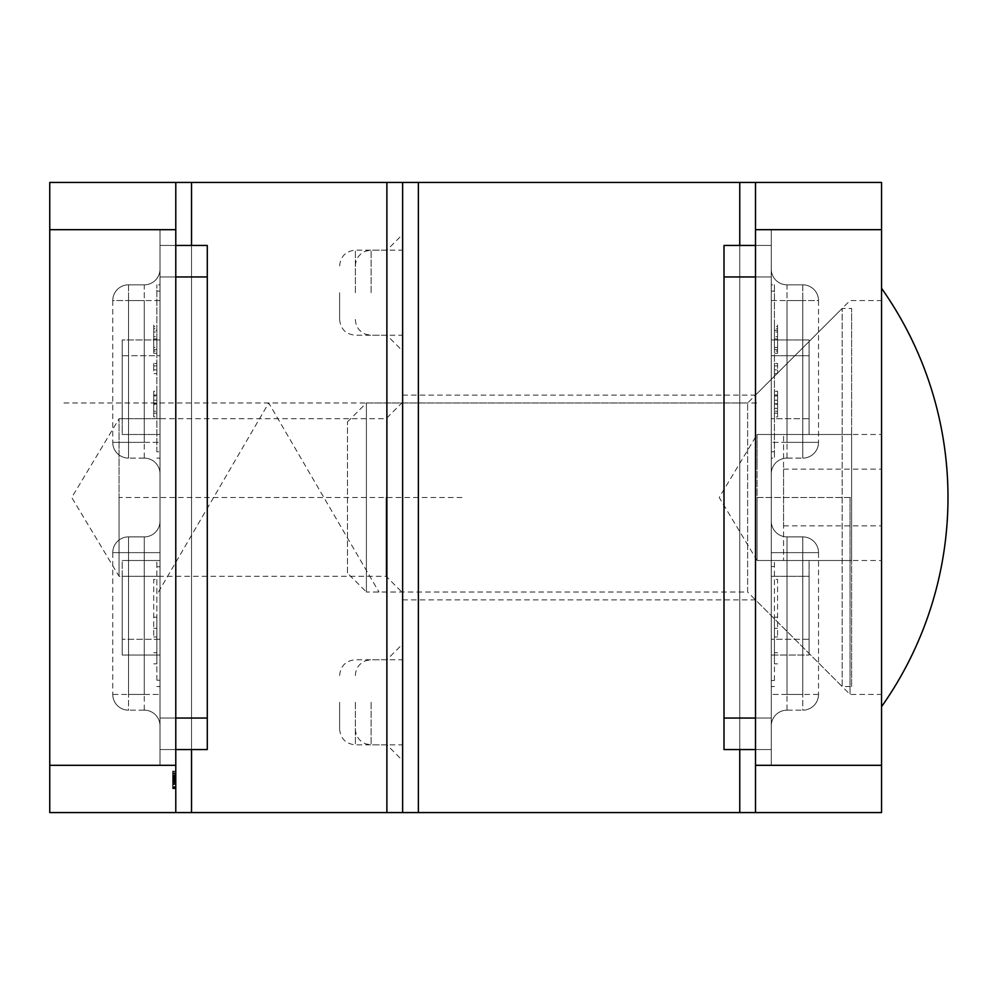 <?xml version="1.0" encoding="UTF-8"?>
<svg xmlns="http://www.w3.org/2000/svg" width="995" height="995" viewBox="0 0 995 995"><rect width="100%" height="100%" fill="white"/><g stroke="black" fill="none" stroke-linecap="round" stroke-linejoin="round"><path stroke-width="0.75" stroke-dasharray="4.97 3.73" d="M156.874 363.461L156.874 373.61L156.874 363.461L153.727 363.461L153.727 365.899L156.874 365.899M156.874 451.817L156.874 284.831L156.874 451.817L160.021 451.817L160.021 291.125L160.021 451.817L156.874 451.817M156.874 339.046L156.874 353.3L156.874 324.979L156.874 349.556L156.874 336.733L156.874 347.429L156.874 339.046L153.727 339.046L153.727 330.328L156.874 330.328M156.874 395.898L156.874 416.893L156.874 391.246L156.874 395.898L153.727 395.898L153.727 408.348L156.874 408.348M156.874 680.244L156.874 560.508L156.874 680.244L160.021 680.244L160.021 566.814L160.021 680.244L156.874 680.244M156.874 617.198L156.874 663.864L156.874 617.198L153.727 617.198L156.874 617.198M172.632 782.194L172.632 771.187L172.632 788.712L172.632 771.187L172.632 788.712L172.632 771.187L172.632 788.712L172.632 771.399L172.632 788.289L172.632 786.572L175.779 786.572L175.779 771.187L175.779 788.712L175.779 771.187L175.779 788.712L175.779 771.187L175.779 788.712L175.779 771.187L175.779 786.572L172.632 786.572L175.779 786.572L172.632 786.572L172.632 781.448L175.779 781.448L172.632 781.448L172.632 779.732L175.779 779.732L172.632 779.732L172.632 771.61L175.779 771.61L175.779 788.712L175.779 771.61L172.632 771.61L172.632 788.289L175.779 788.289L172.632 788.289L172.632 786.572L175.779 786.572L172.632 786.572L172.632 782.194L175.779 782.194M175.779 765.317L175.779 182.433L175.779 812.567L175.779 229.683L175.779 765.317L160.021 765.317L175.779 765.317L160.021 765.317L160.021 245.442L160.021 765.317L175.779 765.317L49.75 765.317L49.75 229.683L175.779 229.683L175.779 245.442L175.779 229.683L160.021 229.683L175.779 229.683L160.021 229.683L160.021 245.442L160.021 229.683L175.779 229.683M175.779 776.262L175.779 788.712L175.779 771.187L175.779 782.518L175.779 772.891L175.779 782.518L175.779 772.891L175.779 779.943L175.779 776.287L172.632 776.287L175.779 776.287L172.632 776.262L172.632 771.187L175.779 771.187L172.632 771.187L175.779 771.187L172.632 771.187L172.632 771.896L175.779 771.896M49.75 765.317L49.75 812.567L175.779 812.567L175.779 182.433L49.75 182.433L49.75 229.683M175.779 812.567L191.537 812.567L191.537 182.433L175.779 182.433M386.881 812.567L402.627 812.567L402.627 182.433L386.881 182.433L386.881 812.567L191.537 812.567M386.881 182.433L191.537 182.433M402.627 292.704L402.627 234.41L402.627 292.704M402.627 702.296L402.627 760.59L402.627 702.296M402.627 497.5L402.627 599.898L402.627 497.5M160.021 269.073L160.021 473.869L160.021 269.073A15.758 15.758 0 0 1 144.275 284.831L128.517 284.831L144.275 284.831L128.517 284.831L144.275 284.831L144.275 442.365L128.517 442.365L128.517 300.577L144.275 300.577L128.517 300.577L128.517 442.365L144.275 442.365L144.275 300.577L144.275 442.365L128.517 442.365L128.517 300.577L144.275 300.577L128.517 300.577L128.517 442.365L144.275 442.365L144.275 284.831A15.758 15.758 0 0 0 160.021 269.073A15.758 15.758 0 0 1 144.275 284.831A15.758 15.758 0 0 0 160.021 269.073M160.021 552.635L160.021 725.927L160.021 521.131L160.021 725.927L160.021 521.131L160.021 552.635L144.275 552.635L144.275 694.423L128.517 694.423L128.517 552.635L144.275 552.635L128.517 552.635L128.517 694.423L144.275 694.423L144.275 552.635L144.275 694.423L128.517 694.423L128.517 552.635L144.275 552.635L128.517 552.635L128.517 694.423L144.275 694.423L144.275 536.89L128.517 536.89L144.275 536.89L128.517 536.89L144.275 536.89L144.275 552.635L144.275 536.89L144.275 552.635L160.021 552.635M175.779 749.558L160.021 749.558L175.779 749.558L160.021 749.558L175.779 749.558L160.021 749.558L160.021 718.054L160.021 749.558L207.283 749.558L207.283 718.054L207.283 749.558L160.021 749.558L160.021 718.054L160.021 765.317L160.021 749.558L207.283 749.558L207.283 245.442L160.021 245.442L160.021 749.558L160.021 229.683L160.021 276.946L160.021 245.442L207.283 245.442L160.021 245.442L160.021 276.946L160.021 245.442L175.779 245.442M160.021 284.831L160.021 291.125L160.021 284.831L156.874 284.831L160.021 284.831M160.021 560.508L160.021 639.287L160.021 560.508L122.211 560.508L160.021 560.508L160.021 655.033L160.021 560.508L122.211 560.508L122.211 639.287L122.211 560.508L160.021 560.508M144.275 710.169L128.517 710.169L144.275 710.169A15.758 15.758 0 0 1 160.021 725.927A15.758 15.758 0 0 0 144.275 710.169A15.758 15.758 0 0 1 160.021 725.927A15.758 15.758 0 0 0 144.275 710.169L144.275 694.423L144.275 710.169A15.758 15.758 0 0 1 160.021 725.927A15.758 15.758 0 0 0 144.275 710.169M112.758 552.635L112.758 694.423L112.758 552.635A15.758 15.758 0 0 1 128.517 536.89A15.758 15.758 0 0 0 112.758 552.635A15.758 15.758 0 0 1 128.517 536.89A15.758 15.758 0 0 0 112.758 552.635L128.517 552.635L128.517 536.89A15.758 15.758 0 0 0 112.758 552.635L128.517 552.635L128.517 536.89L128.517 552.635L112.758 552.635A15.758 15.758 0 0 1 128.517 536.89L128.517 552.635L112.758 552.635A15.758 15.758 0 0 1 128.517 536.89M144.275 458.11L128.517 458.11L144.275 458.11A15.758 15.758 0 0 1 160.021 473.869A15.758 15.758 0 0 0 144.275 458.11A15.758 15.758 0 0 1 160.021 473.869A15.758 15.758 0 0 0 144.275 458.11L144.275 442.365L144.275 458.11M112.758 300.577L112.758 442.365L112.758 300.577A15.758 15.758 0 0 1 128.517 284.831A15.758 15.758 0 0 0 112.758 300.577A15.758 15.758 0 0 1 128.517 284.831L128.517 300.577L128.517 284.831A15.758 15.758 0 0 0 112.758 300.577L128.517 300.577L112.758 300.577M119.064 497.5L119.064 576.267L119.064 418.733L119.064 497.5L465.648 497.5M386.085 497.5L386.085 576.267L386.085 497.5M112.758 694.423A15.758 15.758 0 0 0 128.517 710.169A15.758 15.758 0 0 1 112.758 694.423A15.758 15.758 0 0 0 128.517 710.169L128.517 694.423L128.517 710.169A15.758 15.758 0 0 1 112.758 694.423L128.517 694.423L112.758 694.423A15.758 15.758 0 0 0 128.517 710.169M112.758 442.365A15.758 15.758 0 0 0 128.517 458.11A15.758 15.758 0 0 1 112.758 442.365L128.517 442.365L128.517 458.11A15.758 15.758 0 0 1 112.758 442.365L128.517 442.365L128.517 458.11A15.758 15.758 0 0 1 112.758 442.365L128.517 442.365L112.758 442.365M160.021 521.131A15.758 15.758 0 0 1 144.275 536.89A15.758 15.758 0 0 0 160.021 521.131A15.758 15.758 0 0 1 144.275 536.89A15.758 15.758 0 0 0 160.021 521.131A15.758 15.758 0 0 1 144.275 536.89A15.758 15.758 0 0 0 160.021 521.131M386.881 702.296L386.881 744.832L386.881 702.296M339.618 702.296L339.618 729.074L339.618 702.296M386.881 292.704L386.881 335.24L386.881 292.704M339.618 292.704L339.618 319.482L339.618 292.704M172.632 772.891L175.779 772.891L175.779 787.008L175.779 772.891L175.779 787.008L175.779 772.891L175.779 779.52L175.779 772.891L172.632 772.891L175.779 772.891L172.632 772.891L175.779 772.891L172.632 772.891L172.632 775.752L175.779 775.752L172.632 775.752L172.632 779.943L175.779 779.943L172.632 779.943L175.779 779.943L172.632 779.943L175.779 779.943L172.632 779.943L172.632 788.712L175.779 788.712L172.632 788.712L175.779 788.712L172.632 788.712L175.779 788.712L172.632 788.712L175.779 788.712L172.632 788.712L172.632 779.943L175.779 779.943L172.632 779.943L172.632 771.187L175.779 771.187L172.632 771.187L172.632 787.008L175.779 787.008L172.632 787.008L172.632 772.891L175.779 772.891L172.632 772.891L172.632 776.199L172.632 772.891M172.632 771.896L172.632 788.289L172.632 771.61L172.632 775.466L175.779 775.466L172.632 775.466L172.632 788.712L175.779 788.712L172.632 788.712L172.632 777.17L175.779 777.17L175.779 784.446L175.779 777.17L172.632 777.17L172.632 778.886L175.779 778.886L172.632 778.886L175.779 778.886L172.632 778.886L172.632 777.17L175.779 777.17L172.632 777.17L172.632 775.466L175.779 775.466L172.632 775.466L172.632 771.61L175.779 771.61L172.632 771.61L175.779 771.61L172.632 771.61L175.779 771.61L172.632 771.61L175.779 771.61L172.632 771.61L175.779 771.61L172.632 771.61L175.779 771.61L172.632 771.61L175.779 771.61L172.632 771.61L175.779 771.61L172.632 771.61L175.779 771.61L172.632 771.61L175.779 771.61L172.632 771.61L175.779 771.61L172.632 771.61L172.632 788.289L175.779 788.289L172.632 788.289L175.779 788.289L172.632 788.289L172.632 771.187L172.632 781.1L175.779 781.063L172.632 781.075L172.632 788.712L172.632 787.804L175.779 787.804M172.632 774.757L175.779 774.757M172.632 771.399L175.779 771.399M172.632 777.667L175.779 777.68M172.632 781.734L175.779 781.734M172.632 784.01L175.779 784.01M172.632 781.61L175.779 781.61L172.632 781.66M172.632 777.381L175.779 777.381L172.632 777.381M172.632 781.373L175.779 781.373M172.632 782.518L175.779 782.518L172.632 782.518M172.632 773.724L175.779 773.724L172.632 773.724M172.632 777.742L175.779 777.742L172.632 777.717M172.632 781.436L175.779 781.436M172.632 783.799L175.779 783.799L172.632 783.799M172.632 781.684L175.779 781.684M172.632 783.388L175.779 783.388M172.632 781.548L175.779 781.597M172.632 780.117L175.779 780.117L172.632 780.117M172.632 779.284L175.779 779.284L172.632 779.284M172.632 784.383L175.779 784.383M172.632 780.901L175.779 780.901L172.632 780.901M172.632 776.473L175.779 776.473M172.632 773.015L175.779 773.015M172.632 776.336L175.779 776.336L172.632 776.349M172.632 784.433L175.779 784.433L172.632 784.446L175.779 784.408L172.632 784.408L172.632 777.17L172.632 784.408M172.632 776.436L175.779 776.436M172.632 777.058L175.779 777.058M172.632 775.889L175.779 775.889L172.632 775.889M172.632 777.12L175.779 777.12M172.632 780.801L175.779 780.801M172.632 787.008L175.779 787.008M172.632 775.142L172.632 788.289L175.779 788.289L172.632 788.289L172.632 775.142L175.779 775.142M172.632 788.289L175.779 788.289L172.632 788.289L175.779 788.289L172.632 788.289L172.632 771.61L175.779 771.61L172.632 771.61L175.779 771.61L172.632 771.61L172.632 776.958L175.779 776.958L172.632 776.958L172.632 771.61L175.779 771.61L172.632 771.61L172.632 788.289L175.779 788.289L172.632 788.289L172.632 771.61L175.779 771.61L172.632 771.61L172.632 786.572L175.779 786.572L172.632 786.572L172.632 788.289M172.632 775.466L175.779 775.466M172.632 777.17L175.779 777.17L172.632 777.17L175.779 777.17L172.632 777.17L172.632 778.886L175.779 778.886L172.632 778.886L172.632 777.17M172.632 785.03L172.632 778.662L172.632 785.03L175.779 785.03L175.779 778.662L175.779 785.03M172.632 778.662L175.779 778.662L172.632 778.662M172.632 787.804L172.632 781.075L175.779 781.237M172.632 781.237L172.632 776.287M172.632 779.52L172.632 776.199L172.632 779.52L175.779 779.52M172.632 776.199L175.779 776.199L172.632 776.199M156.874 686.538L160.021 686.538L156.874 686.538M153.727 635.395L153.727 579.413L156.874 579.413L153.727 579.413L153.727 635.395L156.874 635.395M153.727 663.864L156.874 663.864L153.727 663.864M153.727 652.757L156.874 652.757L153.727 652.757M153.727 636.962L156.874 636.962M153.727 628.305L156.874 628.305L153.727 628.305M156.874 458.11L160.021 458.11L156.874 458.11M153.727 330.328L153.727 326.584L156.874 326.584M153.727 326.584L153.727 338.996L156.874 338.996M153.727 338.996L153.727 351.16L156.874 351.16M153.727 351.16L153.727 346.297L156.874 346.297M153.727 346.297L153.727 350.812L156.874 350.812M153.727 350.812L153.727 353.3L156.874 353.3M153.727 353.3L153.727 338.885L156.874 338.885M153.727 338.885L153.727 324.979L156.874 324.979M153.727 324.979L153.727 328.723L156.874 328.723M153.727 328.723L153.727 331.982L156.874 331.982M153.727 331.982L153.727 338.947L156.874 338.947M153.727 338.947L153.727 349.556L156.874 349.556M153.727 349.556L153.727 336.733L156.874 336.733L153.727 336.733L153.727 347.429L156.874 347.429M153.727 347.429L153.727 339.046M153.727 365.899L153.727 373.61L156.874 373.61L153.727 373.61L153.727 369.866L156.874 369.866L153.727 369.866L153.727 363.461M153.727 408.348L153.727 411.221L156.874 411.221M153.727 411.221L153.727 400.214L156.874 400.214M153.727 400.214L153.727 404.53L156.874 404.53M153.727 404.53L153.727 416.893L156.874 416.893M153.727 416.893L153.727 403.87L156.874 403.87M153.727 403.87L153.727 391.246L156.874 391.246M153.727 391.246L153.727 395.898M153.727 404.069L153.727 394.978L153.727 404.069L156.874 404.069L156.874 413.149L156.874 394.978L156.874 404.069M153.727 413.149L156.874 413.149M153.727 403.746L156.874 403.746M153.727 394.978L156.874 394.978M207.283 718.054L160.021 718.054L207.283 718.054L160.021 718.054L160.021 276.946L207.283 276.946L207.283 245.442L207.283 276.946L160.021 276.946L207.283 276.946L207.283 718.054L207.283 276.946M175.779 718.054L160.021 718.054L160.021 276.946L160.021 718.054L160.021 276.946L175.779 276.946M160.021 355.712L160.021 434.492L160.021 339.967L122.211 339.967L160.021 339.967L160.021 355.712L122.211 355.712L122.211 418.733L122.211 339.967L122.211 434.492L160.021 434.492L122.211 434.492L122.211 339.967L160.021 339.967L122.211 339.967L122.211 355.712L160.021 355.712M122.211 655.033L160.021 655.033L122.211 655.033L122.211 639.287L122.211 655.033L160.021 655.033L160.021 639.287L160.021 655.033L122.211 655.033L122.211 576.267L122.211 655.033M160.021 418.733L160.021 434.492L160.021 418.733L122.211 418.733L122.211 434.492L160.021 434.492L122.211 434.492L122.211 418.733L160.021 418.733M122.211 576.267L122.211 560.508L122.211 576.267L160.021 576.267L122.211 576.267M771.262 418.733L771.262 339.967L771.262 434.492L809.072 434.492L771.262 434.492L771.262 418.733L809.072 418.733L809.072 355.712L809.072 434.492L809.072 339.967L771.262 339.967L809.072 339.967L809.072 434.492L771.262 434.492L809.072 434.492L809.072 418.733L771.262 418.733M723.999 276.946L771.262 276.946L723.999 276.946L771.262 276.946L771.262 749.558L771.262 718.054L771.262 749.558L723.999 749.558L771.262 749.558L771.262 718.054L723.999 718.054L723.999 749.558L723.999 718.054L723.999 749.558L771.262 749.558L755.516 749.558L755.516 245.442L771.262 245.442L771.262 276.946L771.262 245.442L723.999 245.442L771.262 245.442L771.262 718.054L723.999 718.054L771.262 718.054L771.262 245.442L723.999 245.442L723.999 718.054M771.262 639.287L771.262 560.508L771.262 655.033L809.072 655.033L771.262 655.033L771.262 639.287L809.072 639.287L809.072 576.267L809.072 655.033L809.072 560.508L771.262 560.508L809.072 560.508L809.072 655.033L771.262 655.033L809.072 655.033L809.072 639.287L771.262 639.287M771.262 355.712L771.262 339.967L771.262 355.712L809.072 355.712L809.072 339.967L771.262 339.967L809.072 339.967L809.072 355.712L771.262 355.712M755.516 276.946L771.262 276.946L771.262 718.054L755.516 718.054M771.262 576.267L771.262 560.508L771.262 576.267L809.072 576.267L809.072 560.508L771.262 560.508L809.072 560.508L809.072 576.267L771.262 576.267M774.421 369.866L774.421 363.461L774.421 373.61L774.421 369.866L777.568 369.866L774.421 369.866M774.421 347.429L774.421 324.979L774.421 349.556L774.421 336.733L774.421 347.429L777.568 347.429L777.568 339.046L774.421 339.046M774.421 284.831L774.421 458.11L774.421 284.831L771.262 284.831L771.262 451.817L771.262 284.831L774.421 284.831M774.421 391.246L774.421 416.893L774.421 391.246L777.568 391.246L777.568 408.348L774.421 408.348M774.421 680.518L774.421 560.508L774.421 680.518L771.262 680.518L771.262 566.541L771.262 680.518L774.421 680.518M774.421 617.198L774.421 663.864L774.421 617.198L777.568 617.198L774.421 617.198M755.516 229.683L755.516 765.317L755.516 229.683L755.516 765.317L755.516 229.683L771.262 229.683L755.516 229.683L771.262 229.683L771.262 749.558L771.262 229.683L755.516 229.683L881.545 229.683L881.545 182.433L755.516 182.433L755.516 245.442L771.262 245.442L771.262 765.317L755.516 765.317L755.516 812.567L755.516 182.433L755.516 812.567L881.545 812.567L881.545 229.683M881.545 765.317L755.516 765.317L771.262 765.317L755.516 765.317L755.516 749.558L771.262 749.558L771.262 229.683L771.262 245.442L755.516 245.442M755.516 182.433L739.758 182.433L739.758 812.567L755.516 812.567M418.385 182.433L402.627 182.433L402.627 812.567L418.385 812.567L418.385 182.433L739.758 182.433M418.385 812.567L739.758 812.567M881.545 497.5L881.545 694.423L881.545 497.5M771.262 458.11L771.262 451.817L771.262 458.11L774.421 458.11L771.262 458.11M771.262 560.508L771.262 566.541L771.262 560.508L774.421 560.508L771.262 560.508M771.262 269.073L771.262 473.869L771.262 269.073A15.758 15.758 0 0 0 787.02 284.831L802.778 284.831L787.02 284.831L802.778 284.831L787.02 284.831L787.02 442.365L802.778 442.365L802.778 300.577L787.02 300.577L802.778 300.577L802.778 442.365L787.02 442.365L787.02 300.577L787.02 442.365L802.778 442.365L802.778 300.577L787.02 300.577L802.778 300.577L802.778 442.365L787.02 442.365L787.02 284.831A15.758 15.758 0 0 1 771.262 269.073A15.758 15.758 0 0 0 787.02 284.831A15.758 15.758 0 0 1 771.262 269.073M771.262 552.635L771.262 725.927L771.262 521.131L771.262 725.927L771.262 521.131L771.262 552.635L787.02 552.635L787.02 694.423L802.778 694.423L802.778 552.635L787.02 552.635L802.778 552.635L802.778 694.423L787.02 694.423L787.02 552.635L787.02 694.423L802.778 694.423L802.778 552.635L787.02 552.635L802.778 552.635L802.778 694.423L787.02 694.423L787.02 536.89L802.778 536.89L787.02 536.89L802.778 536.89L787.02 536.89L787.02 552.635L787.02 536.89L787.02 552.635L771.262 552.635M755.516 765.317L771.262 765.317L771.262 749.558L771.262 765.317L771.262 749.558L755.516 749.558M787.02 710.169L802.778 710.169L787.02 710.169A15.758 15.758 0 0 0 771.262 725.927A15.758 15.758 0 0 1 787.02 710.169A15.758 15.758 0 0 0 771.262 725.927A15.758 15.758 0 0 1 787.02 710.169L787.02 694.423L787.02 710.169A15.758 15.758 0 0 0 771.262 725.927A15.758 15.758 0 0 1 787.02 710.169M818.524 552.635L818.524 694.423L818.524 552.635A15.758 15.758 0 0 0 802.778 536.89A15.758 15.758 0 0 1 818.524 552.635A15.758 15.758 0 0 0 802.778 536.89A15.758 15.758 0 0 1 818.524 552.635L802.778 552.635L802.778 536.89A15.758 15.758 0 0 1 818.524 552.635L802.778 552.635L802.778 536.89L802.778 552.635L818.524 552.635A15.758 15.758 0 0 0 802.778 536.89L802.778 552.635L818.524 552.635M787.02 458.11L802.778 458.11L787.02 458.11A15.758 15.758 0 0 0 771.262 473.869A15.758 15.758 0 0 1 787.02 458.11A15.758 15.758 0 0 0 771.262 473.869A15.758 15.758 0 0 1 787.02 458.11L787.02 442.365L787.02 458.11M818.524 300.577L818.524 442.365L818.524 300.577A15.758 15.758 0 0 0 802.778 284.831A15.758 15.758 0 0 1 818.524 300.577A15.758 15.758 0 0 0 802.778 284.831L802.778 300.577L802.778 284.831A15.758 15.758 0 0 1 818.524 300.577L802.778 300.577L818.524 300.577M818.524 694.423A15.758 15.758 0 0 1 802.778 710.169A15.758 15.758 0 0 0 818.524 694.423A15.758 15.758 0 0 1 802.778 710.169L802.778 694.423L802.778 710.169A15.758 15.758 0 0 0 818.524 694.423L802.778 694.423L818.524 694.423A15.758 15.758 0 0 1 802.778 710.169M818.524 442.365A15.758 15.758 0 0 1 802.778 458.11A15.758 15.758 0 0 0 818.524 442.365L802.778 442.365L802.778 458.11A15.758 15.758 0 0 0 818.524 442.365L802.778 442.365L802.778 458.11A15.758 15.758 0 0 0 818.524 442.365L802.778 442.365L818.524 442.365M771.262 521.131A15.758 15.758 0 0 0 787.02 536.89A15.758 15.758 0 0 1 771.262 521.131A15.758 15.758 0 0 0 787.02 536.89A15.758 15.758 0 0 1 771.262 521.131A15.758 15.758 0 0 0 787.02 536.89M755.516 497.5L755.516 599.898L755.516 497.5M850.029 497.5L850.029 694.423L850.029 497.5M355.364 702.296L355.364 744.832L355.364 702.296M355.364 292.704L355.364 250.168L355.364 292.704M774.421 686.538L771.262 686.538L774.421 686.538M777.568 635.395L777.568 579.413L774.421 579.413L777.568 579.413L777.568 635.395L774.421 635.395M777.568 663.864L774.421 663.864L777.568 663.864M777.568 652.757L774.421 652.757L777.568 652.757M777.568 636.962L774.421 636.962M777.568 628.305L774.421 628.305L777.568 628.305M777.568 339.046L777.568 330.328L774.421 330.328M777.568 330.328L777.568 326.584L774.421 326.584M777.568 326.584L777.568 338.996L774.421 338.996M777.568 338.996L777.568 351.16L774.421 351.16M777.568 351.16L777.568 346.297L774.421 346.297M777.568 346.297L777.568 350.812L774.421 350.812M777.568 350.812L777.568 353.3L774.421 353.3M777.568 353.3L777.568 338.885L774.421 338.885M777.568 338.885L777.568 324.979L774.421 324.979M777.568 324.979L777.568 328.723L774.421 328.723M777.568 328.723L777.568 331.982L774.421 331.982M777.568 331.982L777.568 338.947L774.421 338.947M777.568 338.947L777.568 349.556L774.421 349.556M777.568 349.556L777.568 336.733L774.421 336.733L777.568 336.733L777.568 347.429M777.568 363.461L777.568 373.61L777.568 363.461L774.421 363.461M777.568 365.899L774.421 365.899M777.568 373.61L774.421 373.61L777.568 373.61M777.568 408.348L777.568 411.221L774.421 411.221M777.568 411.221L777.568 400.214L774.421 400.214M777.568 400.214L777.568 404.53L774.421 404.53M777.568 404.53L777.568 416.893L774.421 416.893M777.568 416.893L777.568 403.87L774.421 403.87M777.568 403.87L777.568 391.246M777.568 404.069L777.568 394.978L777.568 404.069L774.421 404.069L774.421 413.149L774.421 394.978L774.421 404.069M777.568 413.149L774.421 413.149M777.568 403.746L774.421 403.746M777.568 394.978L774.421 394.978M757.083 434.492L757.083 465.996L757.083 434.492L757.083 465.996L757.083 434.492L851.608 434.492L851.608 497.5L851.608 434.492L757.083 434.492L719.223 497.5L757.083 560.508L757.083 465.996L757.083 560.508L757.083 529.004L757.083 560.508L851.608 560.508L851.608 497.5L851.608 560.508L757.083 560.508M851.608 686.538L851.608 308.462L851.608 686.538L842.156 686.538L842.156 308.462L842.156 686.538L747.631 592.025L747.631 402.975L747.631 592.025L366.396 592.025L366.396 402.975L366.396 592.025L347.491 573.12L347.491 421.88L347.491 573.12M347.491 421.88L366.396 402.975L747.631 402.975L842.156 308.462L851.608 308.462M757.083 497.5L851.608 497.5L757.083 497.5L757.083 529.004L757.083 497.5M881.545 294.234L881.545 706.711L881.545 294.234M881.545 436.27L881.545 560.508L881.545 436.27M783.55 436.27L783.55 560.508L783.55 436.27M783.55 469.951L783.55 525.857L783.55 469.951M881.545 469.951L881.545 525.857L881.545 469.951M63.929 402.975L757.083 402.975M158.454 592.025L268.725 402.975L378.995 592.025M191.537 245.442L191.537 749.558M128.517 458.11L128.517 442.365L128.517 458.11M160.021 300.577L144.275 300.577L160.021 300.577M144.275 442.365L160.021 442.365L144.275 442.365M144.275 694.423L160.021 694.423L144.275 694.423M172.632 778.214L175.779 778.214L172.632 778.214M172.632 777.804L175.779 777.804M172.632 776.734L175.779 776.734M172.632 777.841L175.779 777.841L172.632 777.841M172.632 777.344L175.779 777.344L172.632 777.344M172.632 776.013L175.779 776.013L172.632 776.013M172.632 779.943L175.779 779.943L172.632 779.943M172.632 781.1L175.779 781.1M156.874 566.814L160.021 566.814L156.874 566.814M156.874 291.125L160.021 291.125L156.874 291.125M160.021 639.287L122.211 639.287L160.021 639.287M739.758 749.558L739.758 245.442M802.778 458.11L802.778 442.365L802.778 458.11M771.262 300.577L787.02 300.577L771.262 300.577M787.02 442.365L771.262 442.365L787.02 442.365M787.02 694.423L771.262 694.423L787.02 694.423M371.123 702.296L371.123 744.832L371.123 702.296M371.123 292.704L371.123 250.168L371.123 292.704M774.421 566.541L771.262 566.541L774.421 566.541M774.421 291.125L771.262 291.125L774.421 291.125M774.421 451.817L771.262 451.817L774.421 451.817M777.568 395.898L774.421 395.898M402.627 402.191L386.085 418.733L119.064 418.733L71.739 497.5L119.064 576.267L386.085 576.267L402.627 592.809M339.618 729.074C340.551 738.651 345.8 743.899 355.364 744.832L386.881 744.832L402.627 760.59M339.618 675.518C340.551 665.941 345.8 660.692 355.364 659.76L386.881 659.76L402.627 644.014M339.618 319.482C340.551 329.059 345.8 334.308 355.364 335.24L386.881 335.24L402.627 350.986M339.618 265.926C340.551 256.349 345.8 251.101 355.364 250.168L386.881 250.168L402.627 234.41M402.627 599.898L755.516 599.898L850.029 694.423L881.545 694.423M402.627 395.102L755.516 395.102L850.029 300.577L881.545 300.577M355.364 729.074C355.725 736.151 359.158 741.076 365.675 743.862L371.123 744.832L402.627 744.832M355.364 675.518C355.725 668.441 359.158 663.516 365.675 660.73L371.123 659.76L402.627 659.76M355.364 319.482C355.725 326.559 359.158 331.484 365.675 334.27L371.123 335.24L402.627 335.24M355.364 265.926C355.725 258.849 359.158 253.924 365.675 251.138L371.123 250.168L402.627 250.168M783.55 560.508L881.545 560.508M783.55 434.492L881.545 434.492M783.55 525.857L881.545 525.857M783.55 469.142L881.545 469.142"/><path stroke-width="1.49" d="M175.779 229.683L49.75 229.683L49.75 182.433L175.779 182.433L175.779 812.567L49.75 812.567L49.75 765.317L175.779 765.317M49.75 229.683L49.75 765.317M386.881 812.567L386.881 182.433L402.627 182.433L402.627 812.567L175.779 812.567M175.779 182.433L191.537 182.433L191.537 245.442M386.881 182.433L191.537 182.433M175.779 245.442L207.283 245.442L207.283 276.946L175.779 276.946M175.779 718.054L207.283 718.054L207.283 276.946M207.283 718.054L207.283 749.558L175.779 749.558M755.516 749.558L723.999 749.558L723.999 718.054L755.516 718.054M755.516 276.946L723.999 276.946L723.999 718.054M723.999 276.946L723.999 245.442L755.516 245.442M755.516 229.683L755.516 182.433L881.545 182.433L881.545 229.683L755.516 229.683L755.516 765.317L881.545 765.317L881.545 812.567L755.516 812.567L755.516 765.317M881.545 229.683L881.545 765.317M418.385 182.433L418.385 812.567L402.627 812.567L402.627 182.433L755.516 182.433M755.516 812.567L739.758 812.567L739.758 749.558M418.385 812.567L739.758 812.567M191.537 749.558L191.537 812.567M739.758 245.442L739.758 182.433M881.545 706.699A362.566 362.566 0 0 0 881.545 288.289"/></g></svg>
